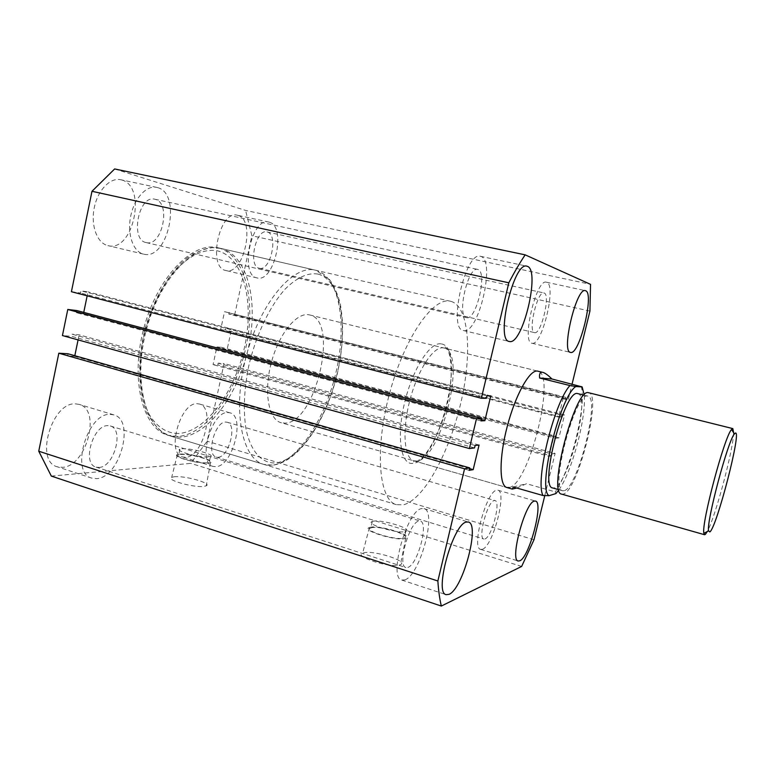 <?xml version="1.0" encoding="UTF-8"?>
<svg xmlns="http://www.w3.org/2000/svg" width="775" height="775" viewBox="0 0 775 775"><rect width="100%" height="100%" fill="white"/><g stroke="black" fill="none" stroke-linecap="round" stroke-linejoin="round"><path stroke-width="0.58" stroke-dasharray="3.88 2.91" d="M218.337 247.855C245.346 254.781 256.234 301.165 245.956 347.239C235.978 393.38 206.131 434.765 177.737 436.461L168.001 435.288C142.842 428.623 129.929 379.798 143.782 328.416C157.344 276.956 192.849 241.035 217.978 247.767L218.337 247.855M450.895 301.359C469.408 306.445 472.401 354.417 460.602 403.804C448.996 453.23 423.838 499.836 403.32 504.825L396.442 504.68C379.014 500.505 374.354 450.081 389.428 393.894C404.317 337.658 433.457 296.244 450.653 301.301L450.895 301.359M363.243 552.982C372.378 549.611 409.19 561.139 400.384 564.704L399.978 564.878C391.327 568.608 353.09 556.557 362.642 553.195L363.243 552.982M369.985 527.358C378.636 524.627 414.092 535.447 405.732 538.334L405.344 538.47C397.158 541.512 360.385 530.245 369.413 527.533L369.985 527.358M371.37 527.794C379.343 525.266 412.126 535.283 404.25 537.918L403.93 538.024C396.403 540.805 362.671 530.497 370.808 527.969L371.37 527.794M372.872 521.313C380.825 518.901 413.637 528.86 405.79 531.369L405.461 531.476C397.963 534.13 364.202 523.89 372.32 521.478L372.872 521.313M174.046 476.78C184.227 475.356 212.292 483.193 206.247 485.809L204.145 486.361C194.302 487.998 165.153 479.861 171.701 477.342L174.046 476.78M179.587 454.131C189.284 453.123 216.293 460.534 210.548 462.665L208.553 463.092C199.175 464.293 171.168 456.611 177.359 454.567L179.587 454.131M180.72 454.489C189.662 453.54 214.627 460.408 209.221 462.346L207.39 462.733C198.778 463.828 173.077 456.795 178.657 454.896L180.72 454.489M181.96 448.764C190.882 447.902 215.867 454.741 210.471 456.591L208.649 456.959C200.047 457.967 174.336 450.963 179.897 449.151L181.96 448.764M121.811 180.013C147.192 186.504 133.397 252.379 108.219 245.685L107.89 245.607C97.311 243.292 90.665 225.98 94.163 208.223C97.514 190.427 110.108 177.262 120.735 179.732L121.811 180.013M157.751 187.657C182.222 193.983 168.068 260.671 143.801 254.181L143.482 254.103C133.271 251.885 127.042 234.457 130.646 216.458C134.114 198.439 146.465 184.993 156.715 187.385L157.751 187.657M237.954 215.402C256.031 219.809 243.883 275.512 226.029 270.543L225.845 270.494C207.274 267.869 219.257 209.696 237.344 215.237L237.954 215.402M269.438 222.222C286.798 226.484 274.389 282.768 257.252 277.963L257.067 277.915C239.204 275.483 251.497 216.661 268.857 222.067L269.438 222.222M197.237 403.707L199.388 404.007C215.838 407.524 203.069 457.017 185.651 457.298L182.687 456.988C165.976 453.569 180.052 402.089 197.237 403.707M227.811 412.542L229.884 412.813C245.694 416.136 232.771 466.153 215.973 466.686L213.115 466.424C197.044 463.227 211.265 411.147 227.811 412.542M75.495 403.862L79.205 404.405C101.632 409.733 86.393 466.695 62.358 467.344L57.243 466.773C34.458 461.425 51.799 401.886 75.495 403.862M110.205 414.363L113.789 414.858C135.431 419.934 119.999 477.613 96.73 478.63L91.77 478.127C69.769 473.07 87.284 412.678 110.205 414.363M404.918 579.855C420.137 575.157 437.265 511.025 423.954 508.594L421.697 508.574C407.049 509.979 388.033 578.034 401.76 580.068L404.918 579.855M463.595 330.557C478.301 334.81 495.806 260.923 481.023 256.477L480.393 256.293C465.523 250.838 447.679 329.336 463.392 330.518L463.595 330.557M482.428 549.252C492.997 546.22 507.315 491.592 497.899 490.217L496.649 490.217C486.497 490.972 470.997 548.371 480.674 549.378L482.428 549.252M532.038 343.257C542.006 346.415 556.837 285.093 546.714 282.313L546.365 282.207C536.339 278.215 521.158 342.695 531.931 343.238L532.038 343.257M509.175 487.523C529.112 484.491 556.537 374.034 537.889 371.147L443.959 348.014C467.528 352.131 441.45 459.633 416.766 461.018L413.889 460.834C404.172 458.48 401.857 430.871 409.81 400.481C417.638 370.062 433.361 346.134 443.252 347.878L443.959 348.014C443.058 347.006 443.155 346.59 444.24 346.764C452.697 348.343 454.518 385.63 443.436 417.764C437.739 435.657 428.139 452.222 422.075 457.744C417.628 461.309 414.809 462.752 413.618 462.084L413.889 460.834L506.869 487.523L281.015 422.685C268.654 419.546 263.577 392.412 271.105 363.456C278.487 334.461 296.263 312.344 308.838 314.776L309.729 314.96C339.76 320.685 315.561 423.925 284.648 423.121L281.015 422.685M407.844 567.436C417.677 564.752 429.011 522.621 420.312 521.1L418.752 521.11C409.161 522.408 397.023 566.186 405.897 567.542L407.844 567.436M99.074 467.432C114.167 467.073 124.417 429.272 110.321 425.979L107.841 425.659C92.893 424.874 81.763 463.828 96.013 467.102L99.074 467.432M484.908 538.954C491.728 537.24 501.173 501.425 495.022 500.573L494.15 500.582C487.504 501.338 477.565 538.334 483.832 539.022L484.908 538.954M218.037 457.25C228.925 457.114 237.47 424.371 227.162 422.23L225.738 422.055C214.946 421.368 205.859 454.983 216.273 457.066L218.037 457.25M534.595 332.64C541.066 334.974 550.831 294.529 544.137 293.018L543.963 292.969C537.433 290.412 527.572 332.204 534.576 332.63L534.595 332.64M259.383 268.237C270.552 271.608 278.709 234.544 267.298 232.016L267.007 231.938C255.711 228.431 247.709 266.59 259.344 268.237L259.383 268.237M466.627 317.653C476.199 320.84 487.746 271.967 477.962 269.506L477.642 269.409C467.964 265.912 456.368 316.772 466.598 317.643L466.627 317.653M146.233 242.585C162.082 247.157 171.391 203.127 155.3 199.349L154.777 199.214C138.715 194.496 129.764 240.066 146.175 242.575L146.233 242.585M114.652 168.95L245.588 210.422L590.531 284.347M71.416 291.72L80.523 293.008L80.968 290.858L87.972 291.875L87.168 295.808M486.351 398.311L80.523 293.008M486.942 395.841L80.968 290.858M490.778 395.909L87.972 291.875M83.748 312.393L83.506 313.546L76.473 312.722L76.919 310.572M481.246 419.74L83.506 313.546M480.975 420.893L76.473 312.722M474.532 447.931L71.62 336.34L62.436 335.556M475.114 445.48L72.065 334.19L71.62 336.34M479.057 445.034L79.128 334.819L72.065 334.19M469.602 468.623L74.691 356.345L74.817 355.715M78.081 339.896L79.128 334.819M469.185 470.347L67.599 355.919L74.691 356.345M68.035 353.787L67.599 355.919M51.324 476.092L190.766 463.363L207.157 441.207L224.062 363.543L218.162 363.165L217.785 364.899L213.067 364.618L216.903 346.929L221.602 347.345L221.224 349.07L227.104 349.573L231.589 328.968L564.52 414.954L558.911 437.894L227.104 349.573M521.653 566.428L190.766 463.363M533.994 539.758L207.157 441.207M544.786 495.613L555.113 453.423L224.062 363.543M555.113 453.423L551.974 453.956L218.162 363.165M551.974 453.956L551.5 455.884L217.785 364.899M551.5 455.884L548.991 456.32L213.067 364.618M548.991 456.32L553.805 436.616L216.903 346.929M553.805 436.616L556.285 436.335L221.602 347.345M556.285 436.335L555.811 438.262L221.224 349.07M555.811 438.262L558.911 437.894M565.333 399.29L228.819 314.098L234.641 314.921L568.346 399.328L565.333 399.29L565.808 397.352L563.406 397.304L558.562 417.134L561.003 417.018L561.478 415.09L225.738 328.271L231.589 328.968M561.478 415.09L564.52 414.954M561.003 417.018L225.36 330.005L225.738 328.271M558.562 417.134L220.691 329.462L225.36 330.005M563.406 397.304L224.547 311.686L220.691 329.462M565.808 397.352L224.547 311.686M228.819 314.098L229.197 312.354M234.641 314.921L251.875 235.736L245.588 210.422M589.93 311.095L251.875 235.736M568.346 399.328L572.095 383.983M561.691 494.13L563.28 494.072C577.859 491.185 602.262 394.417 588.729 392.702M564.113 490.72L562.66 490.769C549.388 490.478 574.924 392.557 587.402 396.035L587.896 396.103C600.538 397.653 577.675 488.221 564.113 490.72M577.85 393.593C590.947 395.25 568.201 485.567 554.193 487.911L552.701 487.95M558.833 489.974C571.921 472.023 586.597 416.969 584.185 394.882M581.182 386.231C586.869 404.889 570.545 471.055 555.258 491.883L555.956 493.568M516.741 488.008L526.506 483.716L555.258 491.883M513.234 487L526.506 483.716M733.615 432.702C733.46 449.277 715.373 517.099 707.265 531.553M440.956 343.868C429.931 341.707 412.106 369.946 404.308 403.94C396.345 437.933 401.101 465.533 413.017 463.363C439.716 461.638 467.044 346.076 440.956 343.868M220.962 248.455L220.604 248.378C195.542 241.655 160.105 277.634 146.523 329.142C132.661 380.583 145.497 429.427 170.568 436.073L180.284 437.236C208.591 435.502 238.39 394.058 248.387 347.888C258.685 301.766 247.884 255.363 220.962 248.455M178.376 433.516C166.606 433.37 156.87 426.996 149.149 414.383C139.936 396.306 137.592 367.738 143.501 337.861C148.897 315.008 157.403 295.11 169.028 278.157C184.653 257.474 202.769 247.893 217.688 250.897C243.863 257.445 254.52 302.376 244.542 347.113C234.864 391.908 205.85 432.004 178.376 433.516M317.924 274.069C307.811 272.412 296.825 277.489 284.968 289.278C269.574 306.464 255.818 335.313 248.688 366.265C243.989 390.009 243.118 411.06 246.082 429.418C250.887 452.009 262.153 463.799 275.764 462.917C300.128 460.098 327.282 417.832 337.629 371.651C348.237 325.519 340.758 279.891 317.924 274.069M272.354 465.136L263.742 464.37C241.645 458.693 231.987 409.142 246.343 355.754C260.458 302.298 293.502 264.13 315.502 270.204L315.822 270.281C339.469 276.481 347.181 323.572 336.282 371.041C325.636 418.568 297.639 462.113 272.354 465.136M405.732 538.334L400.384 564.704M405.79 531.369L404.25 537.918M210.548 462.665L206.247 485.809M210.471 456.591L209.221 462.346M229.884 412.813L199.388 404.007M113.789 414.858L79.205 404.405M423.954 508.594L468.342 522.011M497.899 490.217L535.467 501.067M110.321 425.979L420.312 521.1M227.162 422.23L495.022 500.573M146.175 242.575L466.598 317.643M154.777 199.214L477.642 269.409M259.344 268.237L534.576 332.63M267.007 231.938L543.963 292.969M216.273 457.066L483.832 539.022M96.013 467.102L405.897 567.542M531.931 343.238L570.516 352.402M546.365 282.207L585.348 290.654M480.674 549.378L518.204 561.013M463.392 330.518L509.291 341.475M480.393 256.293L526.874 266.183M401.76 580.068L446.168 594.677M91.77 478.127L57.243 466.773M213.115 466.424L182.687 456.988M268.857 222.067L237.344 215.237M257.067 277.915L225.845 270.494M156.715 187.385L120.735 179.732M143.482 254.103L107.89 245.607M179.897 449.151L178.657 454.896M177.359 454.567L171.701 477.342M372.32 521.478L370.808 527.969M369.413 527.533L362.642 553.195M450.653 301.301L217.978 247.767M396.442 504.68L168.001 435.288M562.66 490.769L558.756 489.664M220.604 248.378L212.873 247.661C205.462 248.349 197.237 251.546 188.199 257.252C170.209 271.027 153.886 297.745 145.177 328.765C137.282 359.997 138.134 391.307 146.872 412.222C151.871 421.687 157.422 428.575 163.535 432.867L170.568 436.073L263.742 464.37C266.455 465.32 269.991 465.504 274.34 464.913C299.896 460.495 325.49 421.038 336.844 375.759C343.054 349.099 344.207 325.19 340.302 304.032C337.89 294.519 334.335 286.411 329.617 279.688L315.909 270.31L220.604 248.378M309.729 314.96L537.889 371.147M587.896 396.103L583.962 395.114"/><path stroke-width="1.16" d="M449.025 594.338C462.907 589.058 480.277 524.007 468.342 522.011L466.308 522.069C453.036 523.977 433.816 593.137 446.168 594.677L449.025 594.338M509.466 341.513C522.592 345.398 540.601 270.485 527.436 266.358L526.874 266.183C513.631 261.039 495.157 340.729 509.291 341.475L509.466 341.513M519.773 560.819C529.354 557.409 543.885 502.142 535.467 501.067L534.343 501.105C525.198 502.2 509.524 560.344 518.204 561.013L519.773 560.819M570.613 352.431C579.458 355.318 594.638 293.299 585.658 290.751L585.348 290.654C576.484 286.886 560.868 352.17 570.516 352.402L570.613 352.431M558.833 489.974L555.956 493.568L549.078 495.671L543.033 495.535C534.837 481.604 553.922 403.107 569.925 385.543L539.613 378.016C539.187 373.976 540.059 372.058 542.229 372.252L537.337 371.051C529.499 369.82 515.385 395.076 507.228 426.483C498.974 457.88 499.187 485.78 506.869 487.523L509.175 487.523M525.159 254.849L114.652 168.95L91.983 191.289L508.817 282.817C514.348 272.18 519.792 262.861 525.159 254.849L590.531 284.347L589.93 311.095L572.095 383.983M508.817 282.817L481.353 398.253L71.416 291.72L91.983 191.289M481.353 398.253L486.351 398.311L486.942 395.841L490.778 395.909L484.859 420.709L481.246 419.74M87.168 295.808L83.748 312.393M484.859 420.709L480.975 420.893L481.556 418.432L76.919 310.572L67.774 309.487L476.499 418.645L481.556 418.432M464.564 468.788L58.822 353.206L38.75 451.205L437.865 580.988L464.564 468.788L469.766 467.906L469.185 470.347L473.186 469.65L479.057 445.034L475.114 445.48L474.532 447.931L469.379 448.551L62.436 335.556L67.774 309.487M469.379 448.551L476.499 418.645M74.817 355.715L78.081 339.896M473.186 469.65L469.602 468.623M469.766 467.906L68.035 353.787L58.822 353.206M38.75 451.205L51.324 476.092L441.333 606.05L521.653 566.428L533.994 539.758L544.786 495.613M437.865 580.988C438.505 590.666 439.657 599.017 441.333 606.05M735.388 433.08L734.419 433.942C727.987 440.403 706.219 522.069 708.573 530.875L709.871 531.941C716.827 527.048 741.908 430.086 735.388 433.08M707.265 531.553L705.337 534.411L704.562 534.721L703.884 533.316C701.123 524.026 724.538 436.18 731.561 429.495L732.84 428.604L733.615 432.702M732.84 428.604L588.244 392.634C574.924 388.662 547.441 493.869 561.691 494.13L704.562 534.721M558.756 489.664L552.701 487.95C538.974 487.514 564.403 389.932 577.346 393.516L583.962 395.114M543.033 495.535L513.234 487L512.294 489.083L516.741 488.008M584.185 394.882L582.141 386.909L575.806 386.531C559.715 396.645 537.036 489.79 549.078 495.671M542.81 372.358C545.009 372.93 548.051 375.148 551.955 378.994L582.141 386.909M539.613 378.016L551.955 378.994M569.925 385.543L575.806 386.531M734.419 433.942L731.561 429.495M708.573 530.875L703.884 533.316M506.869 487.523L512.294 489.083"/></g></svg>
